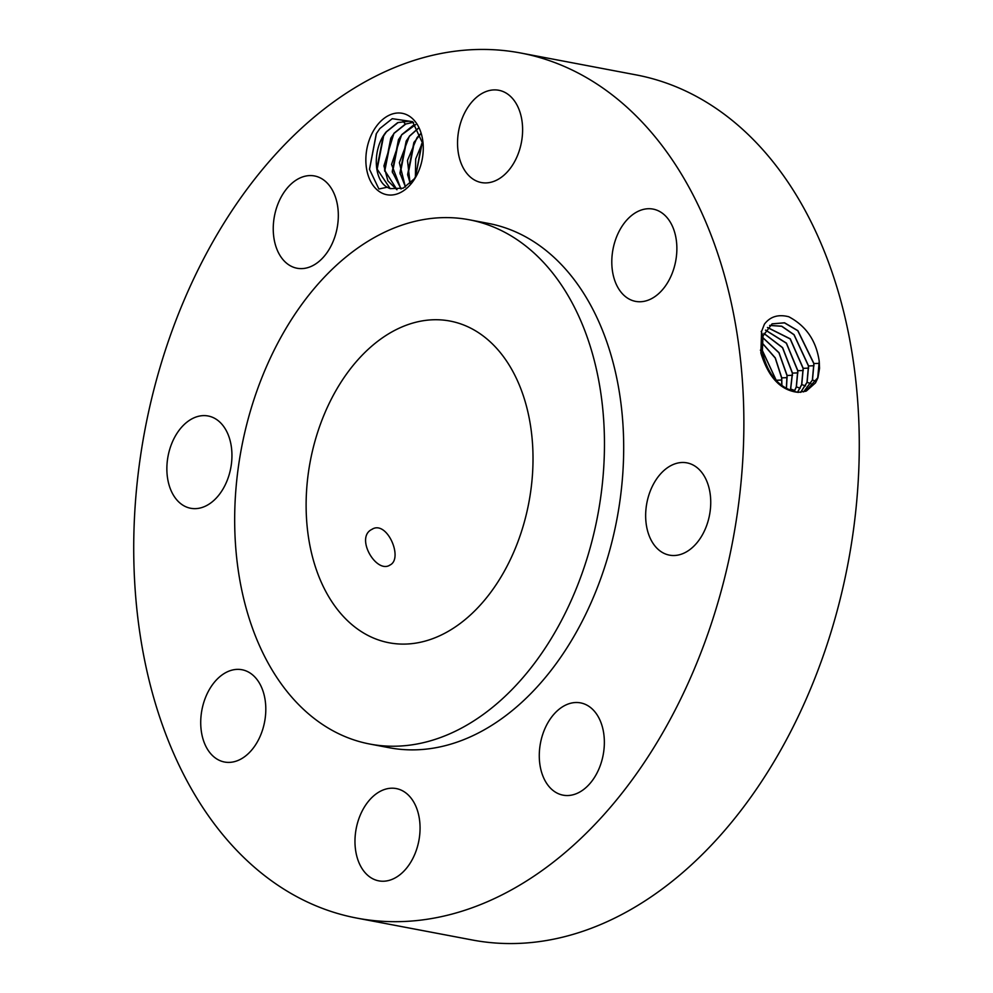 <?xml version="1.0" encoding="UTF-8"?>
<svg xmlns="http://www.w3.org/2000/svg" width="993" height="993" viewBox="0 0 993 993"><rect width="100%" height="100%" fill="white"/><g stroke="black" fill="none" stroke-linecap="round" stroke-linejoin="round"><path stroke-width="1.49" d="M356.797 918.091L472.209 939.974A440.234 299.116 -79.3 0 0 809.307 691.848A440.234 299.116 -79.3 0 0 791.123 186.895A440.234 299.116 -79.3 0 0 636.203 74.909L520.791 53.026A440.234 299.116 -79.3 0 0 183.693 301.152A440.234 299.116 -79.3 0 0 201.877 806.105A440.234 299.116 -79.3 0 0 356.797 918.091A440.234 299.116 -79.3 0 0 693.908 669.977A440.234 299.116 -79.3 0 0 675.712 165.024A440.234 299.116 -79.3 0 0 520.791 53.026M412.654 181.843A41.421 28.152 -79.3 0 0 417.259 174.234A41.421 28.152 -79.3 0 0 423.08 143.513A41.421 28.152 -79.3 0 0 405.392 114.183A41.421 28.152 -79.3 0 0 376.471 126.198A41.421 28.152 -79.3 0 0 372.263 184.177A41.421 28.152 -79.3 0 0 412.654 181.843M592.324 780.56A46.956 31.9 -79.3 0 0 603.682 733.119A46.956 31.9 -79.3 0 0 580.557 702.883A46.956 31.9 -79.3 0 0 551.314 717.48A46.956 31.9 -79.3 0 0 539.956 764.92A46.956 31.9 -79.3 0 0 563.068 795.157A46.956 31.9 -79.3 0 0 592.324 780.56M369.868 744.055L389.107 747.704A266.807 181.285 -79.3 0 0 593.404 597.327A266.807 181.285 -79.3 0 0 582.382 291.297A266.807 181.285 -79.3 0 0 488.494 223.425L469.255 219.776A266.807 181.285 -79.3 0 0 264.957 370.153A266.807 181.285 -79.3 0 0 275.98 676.183A266.807 181.285 -79.3 0 0 369.868 744.055A266.807 181.285 -79.3 0 0 574.177 593.677A266.807 181.285 -79.3 0 0 563.155 287.647A266.807 181.285 -79.3 0 0 469.255 219.776M645.822 510.874A46.956 31.9 -79.3 0 0 669.443 555.137A46.956 31.9 -79.3 0 0 710.566 507.125A46.956 31.9 -79.3 0 0 686.933 462.862A46.956 31.9 -79.3 0 0 645.822 510.874M619.061 289.435A46.956 31.9 -79.3 0 0 635.582 301.375A46.956 31.9 -79.3 0 0 671.541 274.912A46.956 31.9 -79.3 0 0 669.605 221.054A46.956 31.9 -79.3 0 0 653.084 209.101A46.956 31.9 -79.3 0 0 617.125 235.577A46.956 31.9 -79.3 0 0 619.061 289.435M486.707 182.886A46.956 31.9 -79.3 0 0 522.045 138.449A46.956 31.9 -79.3 0 0 498.821 90.276A46.956 31.9 -79.3 0 0 493.447 89.929A46.956 31.9 -79.3 0 0 458.108 134.365A46.956 31.9 -79.3 0 0 481.332 182.538A46.956 31.9 -79.3 0 0 486.707 182.886M326.287 253.649A46.956 31.9 -79.3 0 0 337.645 206.209A46.956 31.9 -79.3 0 0 314.533 175.96A46.956 31.9 -79.3 0 0 285.276 190.557A46.956 31.9 -79.3 0 0 273.919 237.997A46.956 31.9 -79.3 0 0 297.031 268.234A46.956 31.9 -79.3 0 0 326.287 253.649M231.779 460.255A46.956 31.9 -79.3 0 0 208.158 415.993A46.956 31.9 -79.3 0 0 167.035 464.004A46.956 31.9 -79.3 0 0 190.656 508.267A46.956 31.9 -79.3 0 0 231.779 460.255M258.54 681.695A46.956 31.9 -79.3 0 0 242.007 669.741A46.956 31.9 -79.3 0 0 206.047 696.205A46.956 31.9 -79.3 0 0 207.996 750.075A46.956 31.9 -79.3 0 0 224.517 762.016A46.956 31.9 -79.3 0 0 260.476 735.552A46.956 31.9 -79.3 0 0 258.54 681.695M390.894 788.231A46.956 31.9 -79.3 0 0 355.544 832.668A46.956 31.9 -79.3 0 0 378.78 880.853A46.956 31.9 -79.3 0 0 384.154 881.201A46.956 31.9 -79.3 0 0 419.493 836.751A46.956 31.9 -79.3 0 0 396.269 788.579A46.956 31.9 -79.3 0 0 390.894 788.231M819.56 368.266L819.213 361.253C816.271 340.76 806.117 325.927 788.752 316.742C778.276 314.086 770.158 316.568 764.399 324.19L761.557 331.501L760.874 352.987C768.433 377.526 780.908 390.646 798.298 392.359L806.328 391.031L815.501 382.888L817.847 377.75L819.56 368.266L817.947 377.787L815.501 382.888M423.155 144.444L412.579 121.655L392.247 118.688L379.835 128.544L376.26 133.794L369.483 169.306L378.904 188.993L387.233 187.23A35.016 23.795 -79.3 0 0 390.199 188.633L403.146 188.198L414.218 178.889L417.73 173.254M805.497 391.354L817.723 377.812L819.225 361.328M803.635 391.9L812.485 380.034L813.962 363.575L797.875 330.657L784.532 322.787L772.095 323.842L762.984 335.969L762.326 352.093C767.924 375.453 779.915 388.884 798.298 392.359M387.233 187.23C373.505 179.956 372.152 148.627 386.265 131.821L397.622 122.66L409.253 121.158L413.597 122.573M390.199 188.633L376.844 168.673L383.087 136.749L386.426 131.846L398.119 122.549L409.339 121.171M331.463 601.113A163.708 111.228 -79.3 0 0 389.07 642.769A163.708 111.228 -79.3 0 0 514.436 550.494A163.708 111.228 -79.3 0 0 507.671 362.718A163.708 111.228 -79.3 0 0 450.052 321.062A163.708 111.228 -79.3 0 0 324.699 413.336A163.708 111.228 -79.3 0 0 331.463 601.113M803.573 391.912L812.361 380.096L813.838 363.637L797.764 330.719L784.42 322.849L771.983 323.904M390.05 565.005C403.704 558.376 386.749 519.476 371.816 529.418C354.799 537.61 376.521 574.302 390.05 565.005L389.405 565.34M372.536 529.058L371.816 529.418M397.001 189.725L384.539 170.126L390.783 138.213L394.122 133.31L405.814 124.013L413.1 122.35M396.915 189.737L387.853 180.838L383.931 165.881L393.96 133.273L405.318 124.125L413.014 122.313M800.718 392.347L807.123 382.317L808.6 365.958L794.077 334.678L781.752 326.2L769.662 325.406M800.643 392.347L806.999 382.367L808.476 366.02L793.99 334.778L781.69 326.275L769.612 325.443M401.085 188.968L392.235 171.59L398.466 139.665L401.817 134.763L415.583 124.708M400.986 188.993L391.552 164.441L401.656 134.738L413.001 125.577L415.533 124.634M797.578 392.309L801.761 384.601L803.238 368.341L790.254 338.824L767.477 327.467M797.491 392.309L801.636 384.651L803.114 368.415L790.167 338.923L767.428 327.529M405.38 187.056L399.385 162.666L409.352 136.19L418.152 128.358M405.479 187.007L399.931 173.043L406.162 141.13L409.513 136.227L418.202 128.445M794.164 391.788L796.398 386.873L797.863 370.724L786.431 343.119L765.529 330.098M794.09 391.763L796.274 386.935L797.739 370.799L786.344 343.23L765.491 330.16M410.097 183.519L407.49 160.419L417.035 137.655L420.684 133.695M410.208 183.42L407.626 174.507L413.858 142.582L420.734 133.832M790.49 390.646L792.501 373.107L782.608 347.6L763.89 333.35M790.391 390.621L792.377 373.182L782.521 347.711L763.853 333.437M415.384 177.238L415.695 158.942L422.795 141.763M422.137 143.066L415.508 177.052L421.553 144.047L422.832 141.987M776.303 380.654L762.041 349.908M786.444 388.747L787.126 375.491L779.021 352.676L762.612 337.409M786.344 388.685L787.002 375.565L778.934 352.788L762.599 337.521M776.452 380.803L762.016 349.71M781.776 385.656L781.64 377.948L775.235 358.039L761.854 342.722M781.901 385.743L781.764 377.874L775.31 357.902L761.854 342.585M376.421 133.534L369.495 169.431M383.67 135.768L377.042 169.803M391.366 137.233L384.738 171.255M399.062 138.685L392.434 172.72M406.758 140.15L400.129 174.172M414.453 141.602L407.813 175.637M762.326 352.093L760.365 350.144M813.962 363.575L819.386 363.351M762.984 335.969L761.197 331.389M812.485 380.034L816.246 381.362M808.6 365.958L814.024 365.734M807.123 382.317L810.884 383.646M803.238 368.341L808.65 368.118M801.761 384.589L805.522 385.929M797.863 370.724L803.287 370.501M796.398 386.873L800.159 388.201M792.501 373.107L797.913 372.884M791.036 389.157L794.785 390.485M787.126 375.491L792.551 375.267M776.389 380.257L781.814 380.034M781.764 377.874L787.176 377.65M402.997 121.121L405.318 124.125"/></g></svg>
